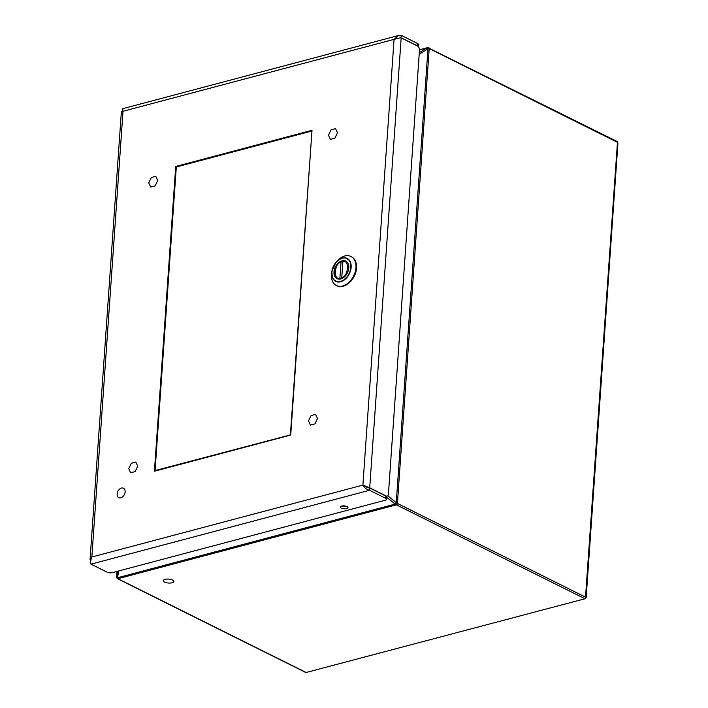 <?xml version="1.0" encoding="UTF-8"?>
<svg xmlns="http://www.w3.org/2000/svg" width="708" height="708" viewBox="0 0 708 708"><rect width="100%" height="100%" fill="white"/><g stroke="black" fill="none" stroke-linecap="round" stroke-linejoin="round"><path stroke-width="1.06" d="M164.575 582.118A5.275 1.982 4 0 1 163.3 580.693A5.275 1.982 4 0 1 168.699 579.082A5.275 1.982 4 0 1 173.823 581.427A5.275 1.982 4 0 1 170.327 583.038A5.275 1.982 4 0 1 164.575 582.118M155.707 470.882L155.079 470.572L290.731 434.827M290.404 434.668L311.962 131.246M311.635 131.086L176.31 166.991L155.079 470.572M340.451 279.094L339.92 277.961L341.017 262.261L341.663 261.721L342.84 262.296M339.92 277.961C333.079 280.89 334.335 262.925 341.017 262.261L341.663 261.721M341.778 277.474C348.46 276.81 349.717 258.845 342.876 261.774L343.522 261.225L342.876 261.774L341.778 277.474L342.3 278.598M157.725 180.496L155.141 185.859L150.645 187.054L148.733 182.885L151.308 177.522L155.804 176.336L157.725 180.496M317.503 418.525L314.918 423.888L310.423 425.083L308.511 420.915L311.086 415.561L315.582 414.366L317.503 418.525M175.726 166.46L154.415 471.227L290.714 435.066L312.024 130.299L175.726 166.46L176.628 166.902M364.505 485.892L362.894 485.086C364.133 487.626 366.346 489.352 369.532 490.272L369.691 487.989L364.505 485.892L366.532 487.148M400.728 37.683L417.286 45.71A3.708 1.398 4 0 1 418.047 46.285M400.914 37.754L401.339 35.4L398.56 35.506L394.064 39.356L400.719 37.674A4.947 1.859 -176 0 1 401.171 37.878L418.074 46.294A3.708 2.31 -104.9 0 1 419.463 50.339L388.453 493.786A3.708 2.31 -104.9 0 1 386.993 496.166A3.708 2.31 -104.9 0 1 386.612 496.211L386.276 496.299M386.541 499.299L386.701 497.007A3.708 1.398 -176 0 0 385.798 496.007L385.639 498.29A3.708 1.398 4 0 1 386.541 499.299A3.708 1.398 4 0 1 385.258 500.237L112.351 572.648A3.708 1.398 4 0 1 107.129 572.188L91.022 564.161C90.323 562.586 90.606 560.196 91.854 556.992L362.894 485.086L369.257 487.591L368.558 487.847M346.531 506.344A3.867 1.451 4 0 1 341.796 506.016M385.798 496.007L369.691 487.989M362.894 485.086L394.064 39.356L123.024 111.271L91.854 556.992L90.058 559.47L90.695 561.338M122.829 109.297C122.095 108.262 122.165 108.917 123.024 111.271C121.165 111.183 120.909 111.28 122.263 111.554M122.732 110.652L122.688 111.236M369.257 487.591A4.947 1.859 4 0 1 369.709 487.794L401.171 37.878M386.612 496.211L369.709 487.794M347 506.547A3.867 1.451 4 0 1 347.938 507.592A3.867 1.451 4 0 1 343.982 508.769A3.867 1.451 4 0 1 340.229 507.052A3.867 1.451 4 0 1 342.787 505.875A3.867 1.451 4 0 1 347 506.547M385.639 498.29L369.532 490.272L91.022 564.161M418.207 46.436L418.348 44.427A3.708 1.398 -176 0 0 417.446 43.427L417.286 45.71M401.339 35.4L417.446 43.427M333.999 271.828A9.788 6.708 116.5 0 1 338.309 262.951A9.788 6.708 116.5 0 1 345.761 261.11A9.788 6.708 116.5 0 1 347.407 272.863A9.788 6.708 116.5 0 1 337.035 278.633A9.788 6.708 116.5 0 1 333.999 271.828M350.929 267.341L350.23 262.261L348.717 259.836L345.876 258.154C344.699 258.172 345.283 257.544 342.212 258.216L339.097 259.65L335.238 263.411L332.309 269.651L331.866 272.394L332.556 277.474L334.079 279.899L336.919 281.58C338.097 281.563 337.504 282.191 340.583 281.519L343.699 280.085L347.557 276.324L349.849 272.102L350.929 267.341M331.406 274.261A16.24 11.133 -63.5 0 0 336.442 285.545A16.24 11.133 -63.5 0 0 348.805 282.474A16.24 11.133 -63.5 0 0 355.965 267.748A16.24 11.133 -63.5 0 0 350.92 256.473A16.24 11.133 -63.5 0 0 336.716 261.464L335.955 262.367A12.815 8.788 -63.5 0 0 332.132 270.014A12.815 8.788 -63.5 0 0 332.132 270.04A12.815 8.788 -63.5 0 0 339.654 281.943A12.815 8.788 -63.5 0 0 351.141 267.323A12.815 8.788 -63.5 0 0 346.345 258.093A12.815 8.788 -63.5 0 0 335.955 262.367L331.866 271.191A16.24 11.133 -63.5 0 0 331.406 274.261M137.741 466.218L135.166 471.581L130.661 472.776L128.75 468.608L131.334 463.253L135.83 462.059L137.741 466.218M585.224 598.694L306.121 672.485L585.224 598.694L586.162 597.552L617.942 143.078L617.456 142.326L585.489 597.517M306.856 672.547L305.652 672.441A1.239 0.85 116.5 0 0 306.121 672.485L117.882 578.728A2.062 1.283 75.1 0 1 117.059 577.878L116.608 576.4L117.059 577.878L395.577 503.981L396.214 503.114L428.021 48.241L427.482 47.684L419.481 49.923M125.13 491.892A5.275 3.62 116.5 0 1 122.803 496.671A5.275 3.62 116.5 0 1 118.794 497.671A5.275 3.62 116.5 0 1 117.9 491.334A5.275 3.62 116.5 0 1 123.493 488.228A5.275 3.62 116.5 0 1 125.13 491.892M337.477 132.803L334.902 138.166L330.406 139.361L328.485 135.193L331.07 129.838L335.565 128.644L337.477 132.803M339.548 279.12A9.478 6.505 116.5 0 1 337.76 278.642L338.672 279.102M343.522 261.225A9.478 6.505 116.5 0 1 346.212 261.677A9.478 6.505 116.5 0 1 347.663 262.818M351.425 256.721C355.053 258.739 356.744 262.509 356.496 268.031C356.133 279.138 344.194 290.023 336.946 285.793A16.24 11.133 -63.5 0 0 349.31 282.731A16.24 11.133 -63.5 0 0 356.46 268.005A16.24 11.133 -63.5 0 0 351.425 256.721L350.92 256.473M351.177 280.784L356 271.093M116.537 577.507L117.413 578.693A1.239 0.85 116.5 0 0 117.882 578.728L396.392 504.831L584.64 598.587A1.239 0.85 -63.5 0 0 585.649 597.198L397.409 503.441L429.216 48.569L617.456 142.326A1.239 0.85 116.5 0 0 617.075 141.467L617.942 143.078M428.367 47.675A1.239 0.85 116.5 0 1 429.216 48.569A2.062 0.779 -176 0 0 428.021 48.241M396.214 503.114A2.062 0.779 4 0 1 397.409 503.441A1.239 0.85 116.5 0 1 396.392 504.831A2.062 1.283 -104.9 0 1 395.577 503.981M117.661 571.241L116.608 576.4L116.962 571.427L116.546 577.073M427.482 47.684A2.062 1.283 -104.9 0 1 427.703 47.586L617.075 141.467M427.561 48.967L419.189 54.25M387.71 495.733L395.861 502.317M394.781 503.786L386.683 497.246M118.82 570.931L117.519 577.356M419.304 52.666L426.659 48.02M343.283 261.181L347.124 262.128M337.76 278.642C331.955 276.129 334.813 264.075 341.327 261.695M121.395 111.315L90.058 559.47M398.56 35.506L122.431 108.767M386.329 496.343L386.993 496.166M336.946 285.793L336.442 285.545M117.413 578.693L305.652 672.441M419.472 49.772L427.703 47.586"/></g></svg>
